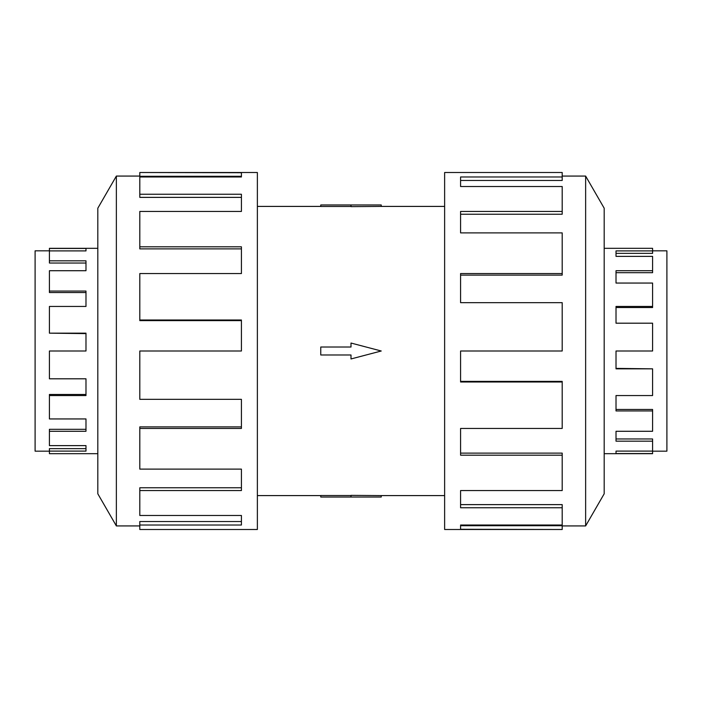 <?xml version="1.0" encoding="UTF-8"?>
<svg xmlns="http://www.w3.org/2000/svg" width="702" height="702" viewBox="0 0 702 702"><rect width="100%" height="100%" fill="white"/><g stroke="black" fill="none" stroke-linecap="round" stroke-linejoin="round"><path stroke-width="1.05" d="M381.239 206.414L351 206.634L351 204.975L381.239 204.975L381.239 206.414L444.629 206.414M351 206.476L320.761 206.476L320.761 204.975L351 204.975M652.588 250.833L666.9 250.833L666.9 451.167L652.588 451.167M604.185 453.676L652.588 453.676L652.588 441.172L616.014 441.172L616.014 431.282L652.588 431.282L652.588 410.942L616.014 410.942L616.014 395.551L652.588 395.551L652.588 368.831L616.014 368.831L616.014 351L652.588 351L652.588 323.192L616.014 323.192L616.014 306.449L652.588 306.449L652.588 283.055L616.014 283.055L616.014 270.718L652.588 270.718L652.588 256.379L616.014 256.379L616.014 250.895L652.588 250.895L652.588 253.352L616.014 253.352M652.588 270.718L652.588 272.692L616.014 272.692M652.588 306.449L652.588 307.537L616.014 307.537M652.588 250.895L652.588 248.324L604.185 248.324M49.412 451.167L35.1 451.167L35.1 250.833L49.412 250.833M97.815 248.324L49.412 248.324L49.412 260.828L85.986 260.828L85.986 270.718L49.412 270.718L49.412 291.058L85.986 291.058L85.986 306.449L49.412 306.449L49.412 333.169L85.986 333.169L85.986 351L49.412 351L49.412 378.808L85.986 378.808L85.986 395.551L49.412 395.551L49.412 418.945L85.986 418.945L85.986 431.282L49.412 431.282L49.412 445.621L85.986 445.621L85.986 451.105L49.412 451.105L49.412 448.648L85.986 448.648M49.412 431.282L49.412 429.308L85.986 429.308M49.412 395.551L49.412 394.463L85.986 394.463M49.412 451.105L49.412 453.676L97.815 453.676M585.635 525.93L604.185 493.796L604.185 208.204L585.635 176.07L585.635 525.93L562.197 525.93M562.197 273.552L562.197 232.888L460.582 232.888L460.582 211.442L562.197 211.442L562.197 186.521L460.582 186.521L460.582 176.983L562.197 176.983L562.197 172.508L444.629 172.508L444.629 529.492L562.197 529.492L460.582 529.273L460.582 525.017L562.197 525.017L562.197 507.757L460.582 507.757L460.582 490.558L562.197 490.558L562.197 455.194L460.582 455.194L460.582 428.448L562.197 428.448L562.197 381.993L460.582 381.993L460.582 351L562.197 351L562.197 302.659L460.582 302.659L460.582 273.552L562.197 273.552L562.197 275.105L460.582 275.105M562.197 381.993L562.197 381.379L460.582 381.379M562.197 455.194L562.197 453.115L460.582 453.115M562.197 507.757L562.197 504.624L460.582 504.624M460.582 525.017L460.582 525.71L562.197 525.71L562.197 529.273M116.365 176.07L97.815 208.204L97.815 493.796L116.365 525.93L116.365 176.07L139.803 176.07M139.803 428.448L139.803 469.111L241.418 469.111L241.418 490.558L139.803 490.558L139.803 515.479L241.418 515.479L241.418 525.017L139.803 525.017L139.803 529.492L257.371 529.492L257.371 172.508L139.803 172.508L241.418 172.727L241.418 176.983L139.803 176.983L139.803 194.243L241.418 194.243L241.418 211.442L139.803 211.442L139.803 246.806L241.418 246.806L241.418 273.552L139.803 273.552L139.803 320.007L241.418 320.007L241.418 351L139.803 351L139.803 399.341L241.418 399.341L241.418 428.448L139.803 428.448L139.803 426.895L241.418 426.895M139.803 320.007L139.803 320.621L241.418 320.621M139.803 246.806L139.803 248.885L241.418 248.885M139.803 194.243L139.803 197.376L241.418 197.376M241.418 176.983L241.418 176.29L139.803 176.29L139.803 172.727M139.803 490.558L139.803 487.767L241.418 487.767M139.803 525.017L139.803 521.542L241.418 521.542M562.197 211.442L562.197 214.233L460.582 214.233M562.197 176.983L562.197 180.458L460.582 180.458M49.412 260.828L49.412 263.031L85.986 263.031M49.412 291.058L49.412 292.532L85.986 292.532M49.412 333.169L85.986 333.608M49.412 248.447L85.986 248.447L85.986 250.895L49.412 250.895M652.588 441.172L652.588 438.969L616.014 438.969M652.588 410.942L652.588 409.468L616.014 409.468M652.588 368.831L616.014 368.392M652.588 453.553L616.014 453.553L616.014 451.105L652.588 451.105M320.761 347.016L351 347.016L351 343.041L381.239 351L351 358.959L351 354.984L320.761 354.984L320.761 347.016M351 497.025L381.239 497.025L381.239 495.586L351 495.366L351 497.025L320.761 497.025L320.761 495.524L351 495.524M257.371 206.414L320.761 206.414M116.365 525.93L139.803 525.93M585.635 176.07L562.197 176.07M257.371 495.586L320.761 495.586M381.239 495.586L444.629 495.586"/></g></svg>
